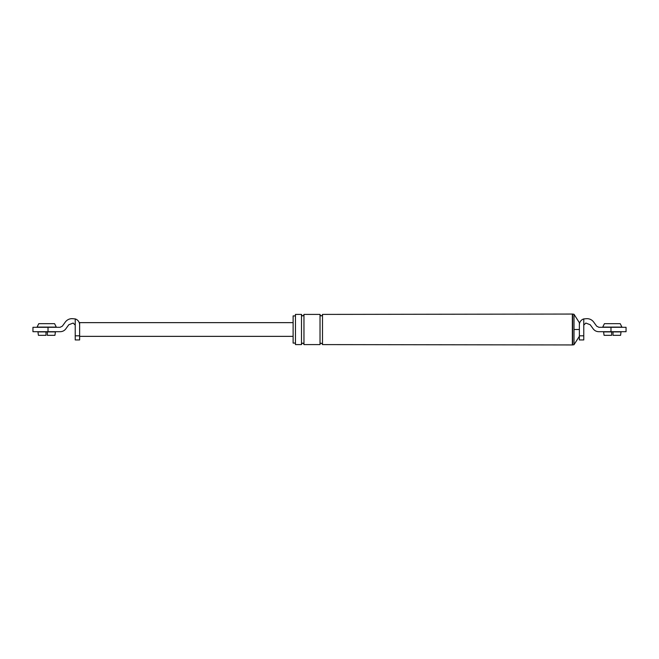 <?xml version="1.0" encoding="UTF-8"?>
<svg xmlns="http://www.w3.org/2000/svg" width="659" height="659" viewBox="0 0 659 659"><rect width="100%" height="100%" fill="white"/><g stroke="black" fill="none" stroke-linecap="round" stroke-linejoin="round"><path stroke-width="0.99" d="M603.586 331.905L604.072 335.332L603.586 331.905L611.634 331.905L611.634 335.332L604.072 335.332M621.05 331.905L620.572 335.332L621.05 331.905L613.01 331.905L613.01 335.332L613.01 331.905L611.634 331.905L611.634 335.332M583.767 335.818L583.767 339.937L579.368 339.937L579.368 335.818L583.767 335.818L583.767 325.109L585.826 323.05L590.217 324.755L593.182 328.857C594.591 330.686 596.444 331.634 598.743 331.699L626.05 331.699L626.05 327.301L610.975 327.301L610.975 331.699M610.975 327.301L598.891 327.301L596.659 326.164L593.693 322.062C592.013 319.862 589.789 318.725 587.021 318.651L583.767 318.915A6.178 6.178 0 0 0 579.368 324.829L579.368 322.704L574.014 314.294L572.646 314.055L572.646 344.945L574.014 344.706L574.014 314.294M572.646 344.945L322.498 344.599L322.498 314.401L572.646 314.055M320.027 344.599L320.027 314.401L303.964 314.401L303.964 344.599L320.027 344.599M301.493 344.599L301.493 314.401L295.454 314.401L295.454 344.599L301.493 344.599M295.454 343.092L293.115 343.092L293.115 315.908L295.454 315.908M579.368 324.829L579.368 335.818M583.767 318.915L583.767 325.109M613.01 335.332L620.572 335.332M602.713 327.095L621.931 327.095L620.218 323.668L604.427 323.668L602.713 327.095M572.358 344.599L572.358 314.401M37.95 331.905L38.428 335.332L37.95 331.905L45.99 331.905L45.99 335.332L45.99 331.905L55.414 331.905L54.928 335.332L55.414 331.905M47.366 335.332L47.366 331.905L47.366 335.332L54.928 335.332M293.115 322.638L79.632 322.638L79.632 339.937L75.233 339.937L75.233 325.109L73.174 323.05L68.783 324.755L65.818 328.857C64.409 330.686 62.556 331.634 60.257 331.699L32.95 331.699L32.95 327.301L60.109 327.301L62.341 326.164L65.307 322.062C66.987 319.862 69.211 318.725 71.979 318.651L75.233 318.915L75.233 325.109M79.632 324.829A6.178 6.178 0 0 0 75.233 318.915M46.682 323.668L54.573 323.668L56.287 327.095L37.069 327.095L38.782 323.668L46.682 323.668M38.428 335.332L45.99 335.332M579.368 329.5L574.014 329.5M75.233 335.818L79.632 335.818M48.025 327.301L48.025 331.699M574.014 344.706L579.368 336.296M322.498 314.673C321.674 316.262 320.851 316.262 320.027 314.673M320.027 344.327C320.422 342.853 321.246 342.853 322.498 344.327M303.964 314.673C303.14 316.262 302.316 316.262 301.493 314.673M301.493 344.327C302.316 342.738 303.14 342.738 303.964 344.327M79.632 336.362L293.115 336.362"/></g></svg>
